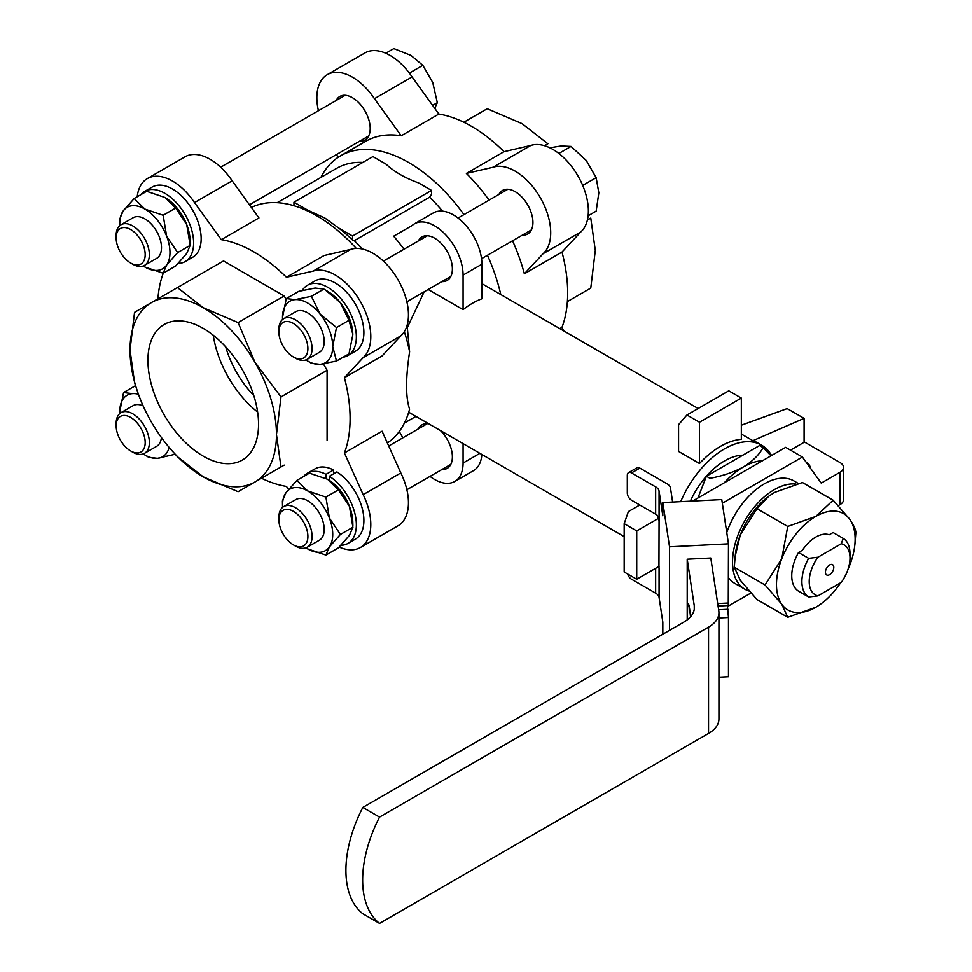 <?xml version="1.0" encoding="UTF-8"?>
<svg xmlns="http://www.w3.org/2000/svg" width="972" height="972" viewBox="0 0 972 972"><rect width="100%" height="100%" fill="white"/><g stroke="black" fill="none" stroke-linecap="round" stroke-linejoin="round"><path stroke-width="1.46" d="M825.422 572.241A5.917 3.414 -60 0 1 828.01 566.287A5.917 3.414 -60 0 1 832.567 564.696A5.917 3.414 -60 0 1 833.478 569.446A5.917 3.414 -60 0 1 829.614 574.659A5.917 3.414 -60 0 1 826.65 574.95A5.917 3.414 -60 0 1 825.422 572.241M295.476 358.182L293.374 356.967A20.521 11.846 -120 0 0 307.893 348.584A20.521 11.846 -120 0 0 293.374 323.445A20.521 11.846 -120 0 0 278.867 331.829A20.521 11.846 -120 0 0 293.374 356.967L295.476 358.182A23.486 13.559 60 0 0 307.213 359.336L319.351 352.338A23.486 13.559 60 0 0 322.947 333.518A23.486 13.559 60 0 0 307.602 312.826A23.486 13.559 60 0 0 295.865 311.66L283.727 318.658A23.486 13.559 60 0 1 295.476 319.824A23.486 13.559 60 0 1 310.809 340.516A23.486 13.559 60 0 1 307.213 359.336M145.168 254.652A20.521 11.846 -120 0 0 130.649 229.514A20.521 11.846 -120 0 0 116.13 237.897A20.521 11.846 -120 0 0 130.649 263.035A20.521 11.846 -120 0 0 145.168 254.652M130.661 417.425A20.521 11.846 -120 0 0 116.154 425.809A20.521 11.846 -120 0 0 130.661 450.947A20.521 11.846 -120 0 0 145.18 442.564A20.521 11.846 -120 0 0 130.661 417.425M278.879 519.741A20.521 11.846 -120 0 0 293.386 544.879A20.521 11.846 -120 0 0 307.905 536.508A20.521 11.846 -120 0 0 293.398 511.357A20.521 11.846 -120 0 0 278.879 519.741L278.879 517.323A23.486 13.559 60 0 1 283.739 506.57A23.486 13.559 60 0 1 295.488 507.736A23.486 13.559 60 0 1 310.821 528.428A23.486 13.559 60 0 1 307.225 547.248A23.486 13.559 60 0 1 295.488 546.094L293.386 544.879M278.867 331.829L278.867 329.411A23.486 13.559 60 0 1 283.727 318.658M116.13 237.897L116.13 235.479A23.486 13.559 60 0 1 121.002 224.726A23.486 13.559 60 0 1 132.739 225.893A23.486 13.559 60 0 1 149.348 254.652A23.486 13.559 60 0 1 144.488 265.405A23.486 13.559 60 0 1 132.739 264.238L130.649 263.035M116.154 425.809L116.154 423.391A23.486 13.559 60 0 1 121.014 412.638A23.486 13.559 60 0 1 132.751 413.805A23.486 13.559 60 0 1 148.096 434.496A23.486 13.559 60 0 1 144.5 453.317A23.486 13.559 60 0 1 132.751 452.15L130.661 450.947M121.002 224.726L133.128 217.716A23.486 13.559 60 0 1 144.877 218.882A23.486 13.559 60 0 1 160.222 239.574A23.486 13.559 60 0 1 156.614 258.394L144.488 265.405M161.401 437.522A23.486 13.559 60 0 1 156.626 446.306L144.5 453.317M121.014 412.638L133.152 405.628A23.486 13.559 60 0 1 143.139 405.895M283.739 506.57L295.877 499.572A23.486 13.559 60 0 1 307.614 500.738A23.486 13.559 60 0 1 322.959 521.429A23.486 13.559 60 0 1 319.363 540.25L307.225 547.248M282.56 319.484A35.502 20.497 60 0 1 282.512 318.306A35.502 20.497 60 0 1 282.5 317.504A35.502 20.497 60 0 1 295.051 299.643A35.502 20.497 60 0 1 320.153 314.138A35.502 20.497 60 0 1 332.716 346.494A35.502 20.497 60 0 1 320.153 364.354A35.502 20.497 60 0 1 306.921 360.576A35.502 20.497 60 0 1 305.913 359.944M119.823 225.553A35.502 20.497 60 0 1 119.775 224.362A35.502 20.497 60 0 1 123.128 211.009A35.502 20.497 60 0 1 144.877 209.065A35.502 20.497 60 0 1 166.613 236.123A35.502 20.497 60 0 1 166.613 265.101A35.502 20.497 60 0 1 144.877 267.045A35.502 20.497 60 0 1 144.184 266.644A35.502 20.497 60 0 1 143.176 266M169.152 447.424A35.502 20.497 60 0 1 157.44 458.322A35.502 20.497 60 0 1 144.196 454.556A35.502 20.497 60 0 1 143.2 453.912M119.835 413.465A35.502 20.497 60 0 1 119.787 412.274A35.502 20.497 60 0 1 119.787 411.472A35.502 20.497 60 0 1 132.338 393.624A35.502 20.497 60 0 1 138.437 394.231M282.573 507.408A35.502 20.497 60 0 1 282.524 506.218A35.502 20.497 60 0 1 285.877 492.865A35.502 20.497 60 0 1 307.614 490.921A35.502 20.497 60 0 1 329.362 517.967A35.502 20.497 60 0 1 329.362 546.957A35.502 20.497 60 0 1 307.614 548.901A35.502 20.497 60 0 1 306.933 548.487A35.502 20.497 60 0 1 305.925 547.856M225.662 346.834A71.369 41.201 -120 0 0 253.801 395.555M282.5 317.504L286.278 298.586L295.051 299.643L311.392 296.339L320.153 314.138L336.494 327.564L332.716 346.494L336.494 361.049L320.153 364.354L311.392 363.285L306.921 360.576M119.775 224.362L119.665 219.137L123.128 211.009L134.16 198.519L144.877 209.065L163.15 215.249L166.613 236.123L177.645 252.611L166.613 265.101L163.15 273.229L144.877 267.045M119.787 411.472L123.566 392.554L132.338 393.624M175.142 454.228L157.44 458.322L148.667 457.265L144.196 454.556M282.524 506.218L282.415 500.993L285.877 492.865L296.91 480.362L307.614 490.921L325.899 497.105L329.362 517.967L340.394 534.466L329.362 546.957L325.899 555.085L307.614 548.901M213.269 335.255A78.234 45.162 -120 0 0 257.629 412.079M336.494 327.564L349.009 320.335L352.787 334.101A35.502 20.497 60 0 1 352.8 334.89L349.009 353.82L336.494 361.049M349.009 320.335L340.249 302.547L325.122 289.838L323.907 289.109L311.392 296.339M323.907 289.109L315.135 288.052L298.805 291.357L286.278 298.586M163.15 273.229L175.677 266L186.697 253.51L190.172 245.381L177.645 252.611M190.172 245.381L186.697 224.52L175.677 208.02L163.15 215.249M175.677 208.02L164.961 197.474L146.687 191.29L134.16 198.519M165.653 197.887L164.961 197.474A35.502 20.497 60 0 1 165.653 197.887A35.502 20.497 60 0 1 186.697 224.52A35.502 20.497 60 0 1 190.062 240.157L190.148 243.972M135.533 385.641L123.566 392.554M340.394 534.466L352.909 527.237L349.446 535.365L338.414 547.856L325.899 555.085M352.909 527.237L349.446 506.376L338.414 489.876L325.899 497.105M338.414 489.876L327.698 479.318L309.424 473.133L296.91 480.362M328.39 479.731L327.698 479.318A35.502 20.497 60 0 1 328.39 479.731A35.502 20.497 60 0 1 329.374 480.35A35.502 20.497 60 0 1 349.446 506.376A35.502 20.497 60 0 1 352.8 522.013L352.885 525.816M242.344 460.023A78.234 45.162 -120 0 0 242.344 369.688A78.234 45.162 -120 0 0 164.122 324.527A78.234 45.162 -120 0 0 164.122 414.85A78.234 45.162 -120 0 0 242.344 460.023L242.344 460.023M325.122 289.838L328.378 291.819A35.502 20.497 60 0 1 340.249 302.547A35.502 20.497 60 0 1 352.787 334.101L352.787 334.101M137.161 390.562L134.537 382.409L130.005 349.993L134.537 312.364L151.462 302.584A103.554 59.79 60 0 1 203.233 307.723A103.554 59.79 60 0 1 255.016 362.374A103.554 59.79 60 0 1 276.461 434.545A103.554 59.79 60 0 1 255.016 481.954A103.554 59.79 60 0 1 203.233 476.827A103.554 59.79 60 0 1 171.68 450.352A103.554 59.79 60 0 1 151.462 422.164A103.554 59.79 60 0 1 137.161 390.562A103.554 59.79 60 0 1 130.005 349.993A103.554 59.79 60 0 1 151.462 302.584L177.426 287.591L203.233 307.723L238.091 322.619L255.016 362.374L280.981 396.916L276.461 434.545L280.981 466.961L238.091 491.723L203.233 476.827L177.426 456.694L171.68 450.352M588.121 215.772L596.164 211.131L598.825 192.845L596.164 177.657L586.274 160.489L571.05 146.42L561.172 145.994L550.201 147.732M544.502 145.715L547.88 143.759L522.073 123.638L487.215 108.743L463.826 122.241M567.381 301.612L590.769 288.101L595.301 250.46L590.769 218.056L587.392 220.012M434.751 108.342L437.315 102.692L432.734 82.474L422.82 65.343L410.998 55.428L393.83 48.6L385.787 53.241M302.256 290.47A40.532 23.401 60 0 1 307.419 285.294A40.532 23.401 60 0 1 347.952 308.695A40.532 23.401 60 0 1 347.952 355.509A40.532 23.401 60 0 1 343.165 357.198M140.831 194.667A40.532 23.401 60 0 1 144.694 191.363A40.532 23.401 60 0 1 185.227 214.763A40.532 23.401 60 0 1 185.227 261.565A40.532 23.401 60 0 1 178.168 263.461M329.374 480.35L329.374 476.244A40.532 23.401 60 0 1 354.488 512.013A40.532 23.401 60 0 1 347.976 543.421A40.532 23.401 60 0 1 340.905 545.316M303.58 476.511A40.532 23.401 60 0 1 307.431 473.206A40.532 23.401 60 0 1 326.033 474.312L326.033 478.418M697.945 497.992L706.389 476.219L759.533 445.541L763.129 447.606L771.027 455.795M706.389 476.219L709.973 478.297C722.585 475.976 733.726 472.185 743.422 466.912C752.486 461.372 759.047 454.932 763.129 447.606M522.377 235.115A25.151 14.519 -120 0 0 527.723 233.96A25.151 14.519 -120 0 0 527.723 204.922A25.151 14.519 -120 0 0 502.573 190.403A25.151 14.519 -120 0 0 498.928 194.424M582.69 185.421L596.164 177.657M558.851 153.467L571.05 146.42M466.366 173.405L504.031 151.668L530.797 145.472L493.132 167.22L466.366 173.405A136.104 78.574 60 0 1 489.062 200.111M530.797 145.472A50.301 29.038 60 0 1 577.963 175.92A50.301 29.038 60 0 1 580.746 231.992L543.081 253.728A50.301 29.038 -120 0 0 540.298 197.668A50.301 29.038 -120 0 0 493.132 167.22M409.358 73.107L422.82 65.343M432.625 105.401L437.315 102.692M359.664 141.171A25.151 14.519 -120 0 0 364.998 140.017A25.151 14.519 -120 0 0 364.998 110.978A25.151 14.519 -120 0 0 339.848 96.459A25.151 14.519 -120 0 0 336.178 100.493M327.272 74.674L364.937 52.938A50.301 29.038 60 0 1 412.092 76.946L374.439 98.694A50.301 29.038 -120 0 0 327.272 74.674A50.301 29.038 -120 0 0 318.439 110.735M307.419 285.294L314.952 280.944A40.532 23.401 60 0 1 355.485 304.345A40.532 23.401 60 0 1 355.485 351.159L347.952 355.509M144.694 191.363L152.227 187.013A40.532 23.401 60 0 1 192.76 210.414A40.532 23.401 60 0 1 192.76 257.216L185.227 261.565M307.431 473.206L314.964 468.856A40.532 23.401 60 0 1 333.566 469.962L333.566 473.826M333.566 469.962L326.033 474.312M329.374 476.244L336.907 471.894A40.532 23.401 60 0 1 362.021 507.663A40.532 23.401 60 0 1 355.497 539.071L347.976 543.421M286.06 299.23L284.189 295.998L223.536 260.97L177.426 287.591M284.189 295.998L238.091 322.619M284.189 465.102L280.981 466.961M327.09 440.34L327.09 370.296L280.981 396.916M327.09 370.296L323.421 363.941M363.163 357.611L400.816 335.875L382.081 355.959L344.416 377.695L363.163 357.611A50.301 29.038 -120 0 0 360.381 301.539A50.301 29.038 -120 0 0 313.215 271.103L350.868 249.354A50.301 29.038 60 0 1 398.034 279.802A50.301 29.038 60 0 1 400.816 335.875M339.192 547.066A50.301 29.038 -120 0 0 360.381 547.528A50.301 29.038 -120 0 0 363.163 494.675L400.816 472.927A50.301 29.038 60 0 1 398.034 525.791L360.381 547.528M313.215 271.103L286.448 277.287A136.104 78.574 60 0 0 221.288 239.659L194.509 202.565A50.301 29.038 -120 0 0 147.355 178.556A50.301 29.038 -120 0 0 137.198 196.769M194.509 202.565L232.174 180.828L258.941 217.922L221.288 239.659M147.355 178.556L185.008 156.808A50.301 29.038 60 0 1 232.174 180.828M762.583 460.679A65.088 37.58 120 0 0 743.422 466.912A65.088 37.58 -60 0 0 724.274 482.792M639.783 505.015L628.362 511.612L624.17 523.689L636.721 530.931L636.721 579.251L659.162 566.299M624.17 523.689L624.17 572.01L636.721 579.251M742.827 455.175A59.171 34.166 120 0 0 724.59 460.874A59.171 34.166 120 0 0 690.351 501.188M543.081 253.728L524.345 273.825A136.104 78.574 60 0 0 512.56 240.789M559.763 328.621L561.998 327.321A136.104 78.574 -120 0 0 561.998 252.076L580.746 231.992M561.998 252.076L524.345 273.825M561.998 327.321L563.566 330.82M504.031 151.668A136.104 78.574 -120 0 0 438.858 114.04L412.092 76.946M336.604 154.487L337.94 157.476M374.439 98.694L401.205 135.788A136.104 78.574 60 0 0 365.739 141.292L340.625 155.787A136.104 78.574 60 0 1 376.103 150.283A136.104 78.574 60 0 1 463.96 214.605M438.858 114.04L401.205 135.788M352.532 240.072L352.532 236.014L338.657 227.995A129.082 74.528 60 0 1 352.532 240.072A3835.378 2214.362 -60 0 1 354.282 240.667L429.6 197.182A3843.981 2219.331 -60 0 1 431.532 194.303L431.532 190.403L418.422 182.833C405.117 178.058 394.328 171.837 386.054 164.159L372.944 156.589L293.957 202.188L307.832 210.207A129.082 74.528 60 0 0 302.766 208.445L295.026 206.04A136.104 78.574 60 0 1 356.262 248.419M430.001 476.365A40.265 23.243 -120 0 0 454.726 481.456L473.558 470.582A40.265 23.243 -120 0 0 481.833 454.446M454.726 481.456A40.265 23.243 -120 0 0 463.073 463.024L463.073 443.621M441.871 469.525A25.151 14.519 -120 0 0 447.169 468.358A25.151 14.519 -120 0 0 440.413 430.535M428.786 423.816A25.151 14.519 -120 0 0 422.03 424.8A25.151 14.519 -120 0 0 418.349 428.859M399.249 431.495L402.882 437.789M261.48 478.212A136.104 78.574 60 0 0 286.448 486.413L288.575 489.366M400.816 472.927L382.081 431.204L344.416 452.94L363.163 494.675M350.868 249.354L324.101 255.539L286.448 277.287M344.416 377.695A136.104 78.574 60 0 1 344.416 452.94M157.926 298.854A136.104 78.574 60 0 1 163.308 273.144M277.19 202.662L336.701 168.302A127.223 73.459 60 0 1 362.848 162.421M293.957 205.712L293.957 202.188M338.657 227.995L325 218.093L307.832 210.207M352.532 236.014L431.532 190.403M414.461 223.803L433.293 212.929A40.265 23.243 -120 0 1 464.324 223.718A40.265 23.243 -120 0 1 481.905 264.238L481.905 298.793A73.969 42.707 120 0 0 463.073 309.667L463.073 275.112A40.265 23.243 -120 0 0 445.492 234.592A40.265 23.243 -120 0 0 414.461 223.803A40.265 23.243 -120 0 0 412.128 225.516L393.648 236.184A127.223 73.459 60 0 1 404.012 249.221M441.847 281.613A25.151 14.519 -120 0 0 447.169 280.458A25.151 14.519 -120 0 0 447.169 251.42A25.151 14.519 -120 0 0 422.03 236.901A25.151 14.519 -120 0 0 418.361 240.935M699.488 422.225L686.937 414.983L728.781 390.817L741.332 398.07L699.488 422.225L699.488 463.498A73.969 42.707 -60 0 1 741.332 439.344L741.332 398.07M686.937 414.983L678.565 424.643L678.565 451.421L699.488 463.498M628.532 472.635L636.903 467.811A5.917 3.414 60 0 1 639.868 468.103L631.496 472.927A5.917 3.414 -120 0 0 628.532 472.635A5.917 3.414 -120 0 0 627.304 475.344L627.304 492.986A5.917 3.414 -120 0 0 631.496 500.228L655.65 514.176A11.834 6.828 180 0 1 657.242 515.318L659.065 520.761L658.943 568.037M658.724 518.234L636.721 530.931M771.561 455.491A73.969 42.707 120 0 0 761.574 445.14A73.969 42.707 120 0 0 724.59 448.797A73.969 42.707 120 0 0 680.704 501.673M320.894 177.426A136.104 78.574 60 0 1 340.625 155.787M487.446 255.284A136.104 78.574 60 0 1 500.774 294.565M429.6 197.182A127.223 73.459 60 0 1 442.539 211.143M481.905 281.831A127.223 73.459 60 0 1 482.622 284.079M387.366 442.989A136.104 78.574 60 0 0 409.601 409.163C405.579 397.378 405.579 378.254 409.601 351.791L407.304 327.588L423.986 292.171M251.384 207.449A136.104 78.574 60 0 1 284.043 203.427A136.104 78.574 60 0 1 295.026 206.04M404.328 331.671A136.104 78.574 60 0 1 409.601 351.791M354.282 240.667A127.223 73.459 60 0 1 362.325 249.002M406.843 326.13A127.223 73.459 60 0 1 407.304 327.588M463.073 309.667L428.166 289.51M362.811 807.44A100.602 58.077 120 0 0 362.811 913.741L379.542 923.4A100.602 58.077 -60 0 1 379.542 817.1L708.527 627.159A35.502 20.497 0 0 0 718.928 612.676A35.502 20.497 0 0 0 718.794 610.878L710.787 558.025L687.204 559.216L694.251 605.726A35.502 20.497 180 0 1 694.385 607.512A35.502 20.497 180 0 1 683.996 622.007L362.811 807.44L379.542 817.1M379.542 923.4L708.527 733.459A35.502 20.497 0 0 0 718.928 718.964L718.928 612.676M687.204 619.881L687.204 559.216M690.485 616.856A23.668 1.689 -92.9 0 0 688.334 604.037A23.668 1.689 -92.9 0 0 687.459 614.061A23.668 1.689 -92.9 0 0 687.532 619.614M631.496 472.927L655.65 486.875A11.834 6.828 180 0 1 659.065 491.115L662.819 515.865L662.819 502.573L669.526 546.823L728.465 543.846L721.771 499.596L662.819 502.573M672.612 502.074L670.486 488.041A11.834 6.828 0 0 0 667.059 483.801L639.868 468.103M627.62 574.002A5.917 3.414 -120 0 0 631.496 579.227L655.65 593.175A11.834 6.828 180 0 1 659.065 597.403L662.819 622.153L662.819 634.23M741.332 425.201L787.174 408.592L804.099 418.361L752.875 440.68A73.969 42.707 -60 0 1 757.395 442.722L761.574 445.14M741.332 434.022L752.875 440.68M735.257 555.522L735.476 553.7A55.623 32.112 120 0 1 740.312 534.892L757.018 508.721L768.901 496.133L774.38 492.525L802.435 482.501L833.162 500.228L815.8 516.436L787.745 526.46L781.743 558.815L765.037 584.986L734.31 567.247L735.148 556.373L740.312 534.892A55.623 32.112 -60 0 1 768.573 496.364A55.623 32.112 -60 0 1 769.484 495.696M765.037 584.986L781.743 604.232L787.745 617.293L757.018 599.554L740.312 580.308L734.31 567.247M718.065 606.054L728.259 605.532L728.465 543.846M718.928 677.192L728.465 676.706L728.465 617.524L727.396 605.58M669.526 630.366L669.526 546.823M790.491 450.133L804.099 442.272L804.099 418.361M804.099 441.798L840.075 462.563A11.834 6.828 0 0 1 843.538 467.398A11.834 6.828 0 0 1 840.075 472.222L821.243 483.096L802.41 457.01L785.68 447.339L692.623 501.066M806.298 462.393L806.602 462.563A11.834 6.828 180 0 1 810.065 467.398A11.834 6.828 180 0 1 810.053 467.605M855.02 543.409L855.87 532.535C855.652 529.388 853.647 525.026 849.868 519.473L833.162 500.228M787.745 526.46L757.018 508.721M787.745 617.293L815.8 607.269A55.623 32.112 120 0 0 821.607 603.418A55.623 32.112 120 0 0 840.586 582.811M748.999 591A59.171 34.166 -60 0 1 744.795 589.178A59.171 34.166 -60 0 1 741.417 527.188A59.171 34.166 -60 0 1 795.971 484.08M744.795 589.178L734.747 583.382A59.171 34.166 -60 0 1 728.465 577.733M726.764 532.571A59.171 34.166 -60 0 1 793.917 480.897L798.377 483.461M727.542 606.528L750.87 593.066M722.317 503.253L802.41 457.01M843.538 467.398L843.538 499.766A11.834 6.828 180 0 1 840.075 504.602L838.289 505.622M848.07 569.203A55.623 32.112 120 0 0 849.868 564.89A55.623 32.112 120 0 0 854.704 546.094A55.623 32.112 120 0 0 849.868 519.473A55.623 32.112 120 0 0 815.8 516.436A55.623 32.112 -60 0 0 781.743 558.815A55.623 32.112 120 0 0 781.743 604.232A55.623 32.112 120 0 0 815.8 607.269M798.522 552.509L808.668 558.365A34.02 19.647 120 0 0 808.668 597.015L798.522 591.158A34.02 19.647 -60 0 1 798.522 552.509L802.398 550.261A30.326 17.508 -60 0 1 829.213 534.782L833.089 532.547L843.234 538.403L841.266 543.761L817.95 557.235A28.844 16.658 120 0 0 817.95 595.885L841.266 582.422A28.844 16.658 120 0 0 850.014 558.05A28.844 16.658 120 0 0 841.266 543.761M850.014 558.05L850.014 553.821A34.02 19.647 120 0 0 843.234 538.403M808.668 597.015L817.95 595.885M817.95 557.235L808.668 558.365M479.876 453.317L463.073 463.024M481.905 264.238L463.073 275.112M694.251 609.298L694.251 605.726M708.527 733.459L708.527 627.159M655.65 514.176L655.65 486.875M655.65 593.175L655.65 568.328M659.065 597.403L659.065 567.757M659.065 520.761L659.065 491.115M717.688 603.576L728.465 603.029M718.624 609.76L727.955 609.286M718.928 618.01L728.465 617.524M840.075 504.602L840.075 472.222M406.867 301.806L450.838 276.413M481.529 258.698L531.405 229.902M383.369 261.128L427.352 235.746M458.043 218.02L507.882 189.248M249.464 204.788L368.667 135.971M220.656 167.196L345.182 95.292M406.867 489.73L450.826 464.349M388.715 445.978L427.376 423.646M404.413 423.027L415.907 416.393M698.139 408.507L481.905 283.666M624.17 536.629L408.726 412.237M854.704 546.094L855.032 543.409"/></g></svg>
